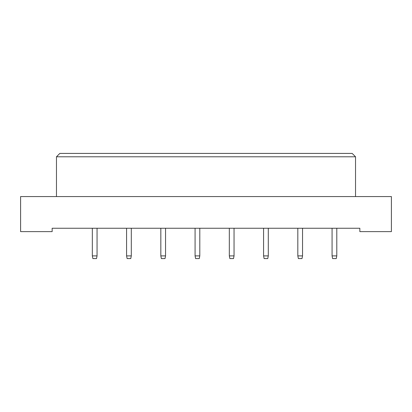 <?xml version="1.0" encoding="UTF-8"?>
<svg xmlns="http://www.w3.org/2000/svg" width="412" height="412" viewBox="0 0 412 412"><rect width="100%" height="100%" fill="white"/><g stroke="black" fill="none" stroke-linecap="round" stroke-linejoin="round"><path stroke-width="0.62" d="M20.6 231.621L52.154 231.621L52.154 228.248L359.846 228.248L359.846 231.621L391.4 231.621L391.4 196.56L20.6 196.56L20.6 231.621M56.465 156.787L59.838 153.413L352.162 153.413L355.535 156.787L56.465 156.787L56.465 196.56M355.535 156.787L355.535 196.56M97.052 228.248L97.052 255.888L96.511 258.587L92.87 258.587L92.334 255.888L92.334 228.248M92.334 255.888L97.052 255.888M131.299 228.248L131.299 255.888L130.764 258.587L127.123 258.587L126.582 255.888L126.582 228.248M126.582 255.888L131.299 255.888M165.547 228.248L165.547 255.888L165.011 258.587L161.37 258.587L160.829 255.888L160.829 228.248M160.829 255.888L165.547 255.888M199.799 228.248L199.799 255.888L199.259 258.587L195.618 258.587L195.077 255.888L195.077 228.248M195.077 255.888L199.799 255.888M234.047 228.248L234.047 255.888L233.506 258.587L229.865 258.587L229.324 255.888L229.324 228.248M229.324 255.888L234.047 255.888M268.294 228.248L268.294 255.888L267.754 258.587L264.113 258.587L263.577 255.888L263.577 228.248M263.577 255.888L268.294 255.888M302.542 228.248L302.542 255.888L302.001 258.587L298.365 258.587L297.825 255.888L297.825 228.248M297.825 255.888L302.542 255.888M336.789 228.248L336.789 255.888L336.254 258.587L332.613 258.587L332.072 255.888L332.072 228.248M332.072 255.888L336.789 255.888"/></g></svg>
